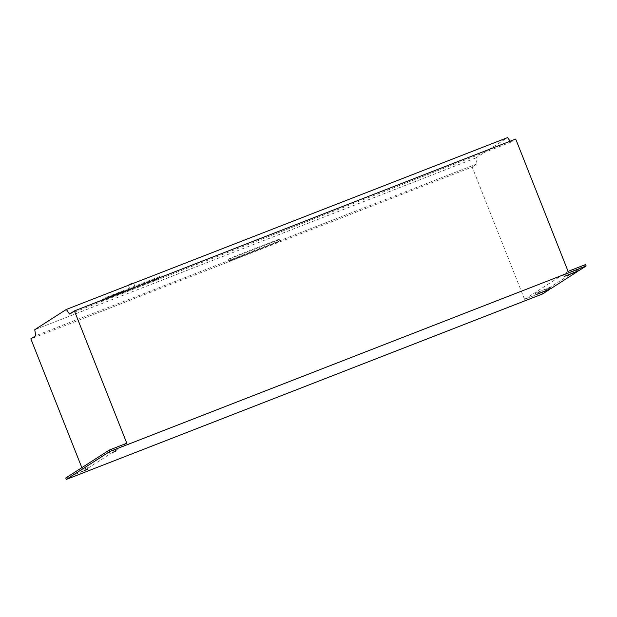 <?xml version="1.0" encoding="UTF-8"?>
<svg xmlns="http://www.w3.org/2000/svg" width="617" height="617" viewBox="0 0 617 617"><rect width="100%" height="100%" fill="white"/><g stroke="black" fill="none" stroke-linecap="round" stroke-linejoin="round"><path stroke-width="0.46" stroke-dasharray="3.08 2.31" d="M83.642 469.236L87.313 467.663L83.642 469.236M111.955 451.066L115.634 449.484L111.955 451.066M133.542 282.91L128.236 285.015M132.161 288.471L135.223 287.152L132.161 288.471M585.587 264.554L578.507 269.097L563.668 275.043L577.419 269.799L550.194 287.275L535.355 293.214L549.107 287.969L542.027 292.512L524.535 299.322L472.144 166.999L30.85 338.864M472.144 166.999L477.049 163.86L35.747 335.725M230.874 259.988L279.848 240.915L278.051 242.072L229.077 261.145L230.874 259.988L230.18 258.222L279.154 239.149L279.848 240.915M578.507 269.097L579.07 270.516M577.419 269.799L577.89 270.979M550.194 287.275L550.757 288.687M155.538 280.087L100.972 301.335L105.6 298.366L160.165 277.118L155.538 280.087L155.26 279.378L100.687 300.633L105.314 297.664L159.888 276.408L155.26 279.378M105.569 299.268L112.888 295.805L105.569 299.268L105.291 298.559L107.713 297.008L107.99 297.71M118.611 293.461L114.137 295.45L118.611 293.461L118.333 292.751L117.353 293.376L117.631 294.085M123.863 291.417L119.382 293.407L123.863 291.417L123.585 290.707L122.598 291.332L122.883 292.042M117.415 294.224L112.934 296.214L117.415 294.224L117.137 293.515L116.158 294.147L116.436 294.857M122.667 292.18L118.186 294.17L122.667 292.18L122.382 291.471L121.402 292.103L121.68 292.813M116.22 294.995L111.739 296.985L116.22 294.995L115.934 294.286L114.955 294.918L115.24 295.62M121.464 292.952L116.991 294.941L121.464 292.952L121.187 292.242L120.207 292.874L120.485 293.576M126.716 290.908L122.235 292.898L126.716 290.908L126.431 290.198L125.452 290.831L125.729 291.532M131.961 288.864L127.48 290.854L131.961 288.864L131.683 288.154L130.696 288.787L130.981 289.496M126.801 443.23L83.241 471.187L81.845 467.671M542.027 292.512L542.59 293.931M83.241 471.187L65.749 478.005M549.107 287.969L549.57 289.149M477.049 163.86L476.031 157.852L507.614 137.583M476.031 157.852L34.737 329.717M100.972 301.335L100.687 300.633M160.165 277.118L159.888 276.408M105.6 298.366L105.314 297.664M107.713 297.008L112.61 295.096L110.188 296.654L105.291 298.559M110.188 296.654L110.466 297.363M112.61 295.096L112.888 295.805M117.353 293.376L114.839 294.108L118.333 292.751M114.839 294.108L115.117 294.818M113.852 294.741L114.137 295.45M122.598 291.332L120.084 292.065L123.585 290.707M120.084 292.065L120.361 292.774M119.104 292.697L119.382 293.407M116.158 294.147L113.636 294.88L117.137 293.515M113.636 294.88L113.921 295.589M112.656 295.512L112.934 296.214M121.402 292.103L117.909 293.468L122.382 291.471M118.888 292.836L119.166 293.545M117.909 293.468L118.186 294.17M114.955 294.918L111.461 296.276L115.934 294.286M112.441 295.651L112.718 296.361M111.461 296.276L111.739 296.985M120.207 292.874L116.706 294.232L121.187 292.242M117.685 293.607L117.97 294.317M116.706 294.232L116.991 294.941M125.452 290.831L121.958 292.188L126.431 290.198M122.937 291.563L123.215 292.273M121.958 292.188L122.235 292.898M130.696 288.787L127.202 290.144L131.683 288.154M128.182 289.52L128.459 290.229M127.202 290.144L127.48 290.854M524.535 299.322L568.095 271.372M510.136 141.216L510.807 142.188L515.712 139.049M510.807 142.188L69.513 314.053M279.154 239.149L277.357 240.298L278.051 242.072M277.357 240.298L228.383 259.371L229.077 261.145M228.383 259.371L230.18 258.222M538.348 292.157L538.818 293.345M539.435 291.463L539.998 292.874M566.668 273.987L567.131 275.174M567.756 273.292L568.311 274.704M87.313 467.663L87.876 469.074M115.634 449.484L116.189 450.904M128.344 285.293L129.917 289.257M133.665 283.218L135.223 287.152M109.263 452.006L109.818 453.426M80.943 470.185L81.506 471.596M535.355 293.214L535.911 294.625M563.668 275.043L564.231 276.455"/><path stroke-width="0.93" d="M84.197 470.648L87.876 469.074L84.197 470.648M112.518 452.477L116.189 450.904L112.518 452.477M128.344 285.293L131.298 283.697L133.665 283.218M81.845 467.671L30.85 338.864L35.747 335.725L34.737 329.717L66.32 309.449L69.513 314.053L74.41 310.906L515.712 139.049L568.095 271.372L585.587 264.554L586.15 265.973L579.07 270.516L564.231 276.455L577.982 271.21L550.757 288.687L535.911 294.625L549.662 289.388L542.59 293.931L66.312 479.417L109.872 451.459L586.15 265.973M109.872 451.459L109.309 450.048L65.749 478.005L66.312 479.417M109.309 450.048L126.801 443.23L74.41 310.906M510.136 141.216L507.614 137.583L66.32 309.449"/></g></svg>
